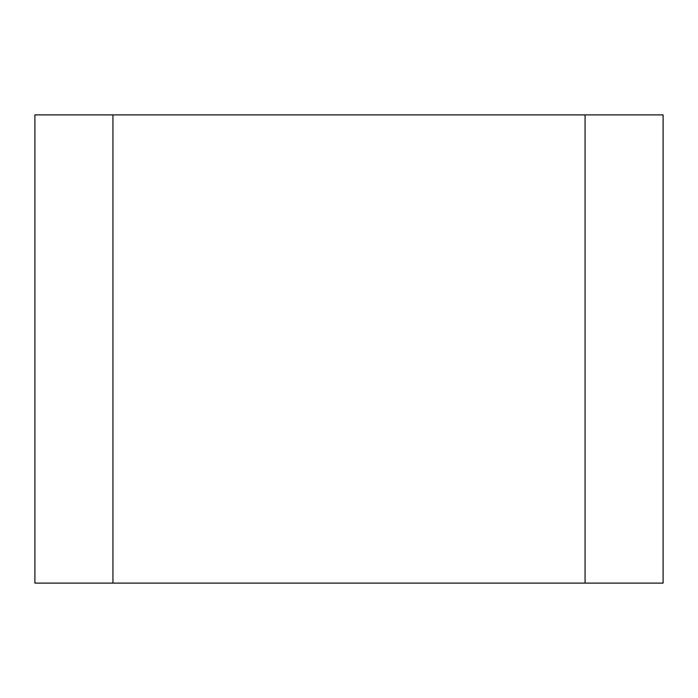<?xml version="1.0" encoding="UTF-8"?>
<svg xmlns="http://www.w3.org/2000/svg" width="698" height="698" viewBox="0 0 698 698"><rect width="100%" height="100%" fill="white"/><g stroke="black" fill="none" stroke-linecap="round" stroke-linejoin="round"><path stroke-width="1.05" d="M663.1 114.891L663.1 583.109L663.1 114.891L585.064 114.891L585.064 583.109L663.1 583.109M585.064 583.109L112.936 583.109L112.936 114.891L34.9 114.891L34.9 583.109L112.936 583.109M34.9 583.109L34.9 114.891M112.936 114.891L585.064 114.891"/></g></svg>
